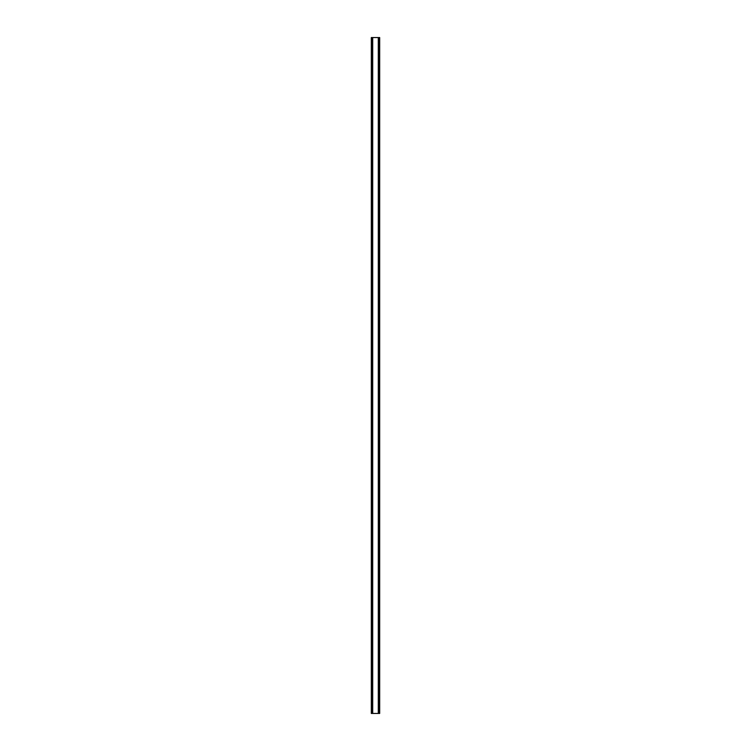 <?xml version="1.0" encoding="UTF-8"?>
<svg xmlns="http://www.w3.org/2000/svg" width="751" height="751" viewBox="0 0 751 751"><rect width="100%" height="100%" fill="white"/><g stroke="black" fill="none" stroke-linecap="round" stroke-linejoin="round"><path stroke-width="1.13" d="M379.208 37.55L371.313 37.55L371.313 713.45L379.687 713.45L379.687 37.55L379.208 37.55L379.208 713.45M372.515 37.55L372.515 713.45L372.515 37.55M378.485 713.45L378.485 37.55L378.485 713.45M371.313 37.55L371.313 713.45M372.703 37.55L372.703 713.45M378.297 37.55L378.297 713.45M379.687 37.55L379.687 713.45M371.37 37.55L371.37 713.45M371.689 37.55L371.689 713.45M371.792 37.55L371.792 713.45M372.562 37.55L372.562 713.45M378.438 37.55L378.438 713.45M379.311 37.55L379.311 713.45M379.63 37.55L379.63 713.45"/></g></svg>
